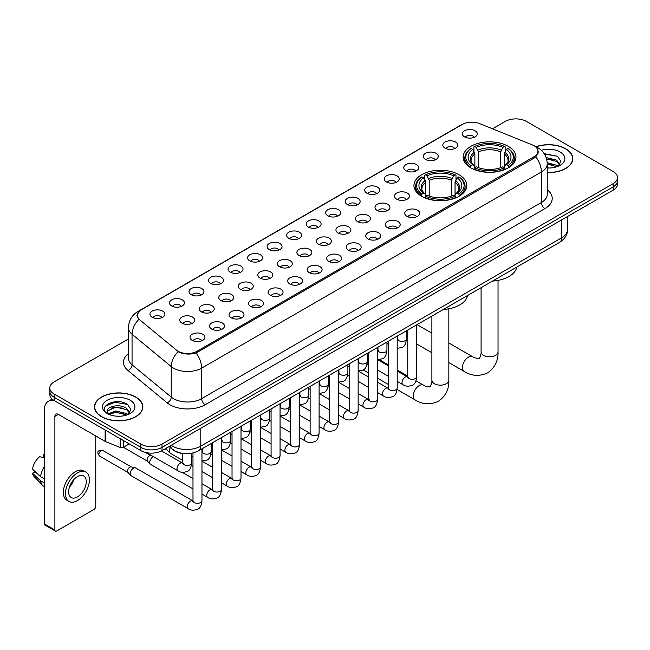 <?xml version="1.0" encoding="UTF-8"?>
<svg xmlns="http://www.w3.org/2000/svg" width="650" height="650" viewBox="0 0 650 650"><rect width="100%" height="100%" fill="white"/><g stroke="black" fill="none" stroke-linecap="round" stroke-linejoin="round"><path stroke-width="0.97" d="M459.038 174.72A26.414 15.251 0 0 0 430.251 171.413A26.414 15.251 0 0 0 413.944 185.502A26.414 15.251 0 0 0 421.688 196.284A26.414 15.251 0 0 0 450.474 199.591A26.414 15.251 0 0 0 466.781 185.502A26.414 15.251 0 0 0 459.038 174.72M508.243 146.315A26.414 15.251 0 0 0 479.456 143.008A26.414 15.251 0 0 0 463.149 157.097A26.414 15.251 0 0 0 470.884 167.879A26.414 15.251 0 0 0 499.671 171.186A26.414 15.251 0 0 0 515.978 157.097A26.414 15.251 0 0 0 508.243 146.315M445.014 148.143A7.475 4.314 180 0 1 443.536 146.924A7.475 4.314 180 0 1 446.006 141.562A7.475 4.314 180 0 1 455.585 142.041A7.475 4.314 180 0 1 457.072 146.924A7.475 4.314 180 0 1 445.014 148.143M454.675 148.59A4.485 2.592 0 0 0 453.473 147.331A4.485 2.592 0 0 0 449.052 146.673A4.485 2.592 0 0 0 445.924 148.59M425.49 159.421A7.475 4.314 180 0 1 424.011 158.194A7.475 4.314 180 0 1 426.481 152.831A7.475 4.314 180 0 1 436.061 153.311A7.475 4.314 180 0 1 437.548 158.194A7.475 4.314 180 0 1 425.49 159.421M435.151 159.868A4.485 2.592 0 0 0 433.948 158.6A4.485 2.592 0 0 0 429.528 157.95A4.485 2.592 0 0 0 426.4 159.868M405.966 170.69A7.475 4.314 180 0 1 404.487 169.471A7.475 4.314 180 0 1 406.957 164.101A7.475 4.314 180 0 1 416.536 164.588A7.475 4.314 180 0 1 418.023 169.471A7.475 4.314 180 0 1 405.966 170.69M415.626 171.137A4.485 2.592 0 0 0 414.424 169.877A4.485 2.592 0 0 0 410.004 169.219A4.485 2.592 0 0 0 406.876 171.137M386.441 181.959A7.475 4.314 180 0 1 384.963 180.741A7.475 4.314 180 0 1 387.433 175.378A7.475 4.314 180 0 1 397.012 175.857A7.475 4.314 180 0 1 398.499 180.741A7.475 4.314 180 0 1 386.441 181.959M396.102 182.406A4.485 2.592 0 0 0 394.899 181.147A4.485 2.592 0 0 0 390.479 180.489A4.485 2.592 0 0 0 387.351 182.406M366.917 193.237A7.475 4.314 180 0 1 365.438 192.01A7.475 4.314 180 0 1 367.908 186.648A7.475 4.314 180 0 1 377.488 187.127A7.475 4.314 180 0 1 378.974 192.01A7.475 4.314 180 0 1 366.917 193.237M376.577 193.684A4.485 2.592 0 0 0 375.375 192.416A4.485 2.592 0 0 0 370.955 191.766A4.485 2.592 0 0 0 367.827 193.684M347.392 204.506A7.475 4.314 180 0 1 345.914 203.287A7.475 4.314 180 0 1 348.384 197.917A7.475 4.314 180 0 1 357.963 198.404A7.475 4.314 180 0 1 359.45 203.287A7.475 4.314 180 0 1 347.392 204.506M357.053 204.953A4.485 2.592 0 0 0 355.851 203.694A4.485 2.592 0 0 0 351.431 203.036A4.485 2.592 0 0 0 348.303 204.953M327.868 215.776A7.475 4.314 180 0 1 326.389 214.557A7.475 4.314 180 0 1 328.859 209.194A7.475 4.314 180 0 1 338.447 209.674A7.475 4.314 180 0 1 339.926 214.557A7.475 4.314 180 0 1 327.868 215.776M337.529 216.222A4.485 2.592 0 0 0 336.326 214.963A4.485 2.592 0 0 0 331.906 214.305A4.485 2.592 0 0 0 328.778 216.222M308.344 227.053A7.475 4.314 180 0 1 306.865 225.826A7.475 4.314 180 0 1 309.335 220.464A7.475 4.314 180 0 1 318.923 220.943A7.475 4.314 180 0 1 320.401 225.826A7.475 4.314 180 0 1 308.344 227.053M318.004 227.5A4.485 2.592 0 0 0 316.802 226.232A4.485 2.592 0 0 0 312.382 225.582A4.485 2.592 0 0 0 309.254 227.5M288.819 238.322A7.475 4.314 180 0 1 287.341 237.104A7.475 4.314 180 0 1 289.811 231.733A7.475 4.314 180 0 1 299.398 232.221A7.475 4.314 180 0 1 300.877 237.104A7.475 4.314 180 0 1 288.819 238.322M298.48 238.769A4.485 2.592 0 0 0 297.277 237.51A4.485 2.592 0 0 0 292.858 236.852A4.485 2.592 0 0 0 289.729 238.769M269.295 249.592A7.475 4.314 180 0 1 267.816 248.373A7.475 4.314 180 0 1 270.294 243.011A7.475 4.314 180 0 1 279.874 243.49A7.475 4.314 180 0 1 281.352 248.373A7.475 4.314 180 0 1 269.295 249.592M278.956 250.039A4.485 2.592 0 0 0 277.753 248.779A4.485 2.592 0 0 0 273.333 248.121A4.485 2.592 0 0 0 270.205 250.039M249.771 260.869A7.475 4.314 180 0 1 248.292 259.642A7.475 4.314 180 0 1 250.77 254.28A7.475 4.314 180 0 1 260.349 254.759A7.475 4.314 180 0 1 261.828 259.642A7.475 4.314 180 0 1 249.771 260.869M259.439 261.316A4.485 2.592 0 0 0 258.229 260.057A4.485 2.592 0 0 0 253.809 259.399A4.485 2.592 0 0 0 250.681 261.316M230.246 272.139A7.475 4.314 180 0 1 228.768 270.92A7.475 4.314 180 0 1 231.246 265.558A7.475 4.314 180 0 1 240.825 266.037A7.475 4.314 180 0 1 242.304 270.92A7.475 4.314 180 0 1 230.246 272.139M239.915 272.586A4.485 2.592 0 0 0 238.704 271.326A4.485 2.592 0 0 0 234.284 270.668A4.485 2.592 0 0 0 231.156 272.586M210.722 283.408A7.475 4.314 180 0 1 209.243 282.189A7.475 4.314 180 0 1 211.721 276.827A7.475 4.314 180 0 1 221.301 277.306A7.475 4.314 180 0 1 222.779 282.189A7.475 4.314 180 0 1 210.722 283.408M220.391 283.855A4.485 2.592 0 0 0 219.18 282.596A4.485 2.592 0 0 0 214.768 281.938A4.485 2.592 0 0 0 211.632 283.855M191.197 294.686A7.475 4.314 180 0 1 189.719 293.459A7.475 4.314 180 0 1 192.197 288.096A7.475 4.314 180 0 1 201.776 288.576A7.475 4.314 180 0 1 203.255 293.459A7.475 4.314 180 0 1 191.197 294.686M200.866 295.132A4.485 2.592 0 0 0 199.656 293.873A4.485 2.592 0 0 0 195.244 293.215A4.485 2.592 0 0 0 192.107 295.132M171.673 305.955A7.475 4.314 180 0 1 170.194 304.736A7.475 4.314 180 0 1 172.673 299.374A7.475 4.314 180 0 1 182.252 299.853A7.475 4.314 180 0 1 183.731 304.736A7.475 4.314 180 0 1 171.673 305.955M181.342 306.402A4.485 2.592 0 0 0 180.131 305.142A4.485 2.592 0 0 0 175.719 304.484A4.485 2.592 0 0 0 172.591 306.402M152.149 317.224A7.475 4.314 180 0 1 150.67 316.006A7.475 4.314 180 0 1 153.148 310.643A7.475 4.314 180 0 1 162.727 311.123A7.475 4.314 180 0 1 164.206 316.006A7.475 4.314 180 0 1 152.149 317.224M161.817 317.679A4.485 2.592 0 0 0 160.607 316.412A4.485 2.592 0 0 0 156.195 315.754A4.485 2.592 0 0 0 153.067 317.679M464.539 136.874A7.475 4.314 180 0 1 463.06 135.655A7.475 4.314 180 0 1 465.53 130.284A7.475 4.314 180 0 1 475.109 130.772A7.475 4.314 180 0 1 476.596 135.655A7.475 4.314 180 0 1 464.539 136.874M474.199 137.321A4.485 2.592 0 0 0 472.997 136.061A4.485 2.592 0 0 0 468.577 135.403A4.485 2.592 0 0 0 465.449 137.321M396.695 199.152A7.475 4.314 180 0 1 395.216 197.933A7.475 4.314 180 0 1 397.694 192.571A7.475 4.314 180 0 1 407.274 193.05A7.475 4.314 180 0 1 408.752 197.933A7.475 4.314 180 0 1 396.695 199.152M406.364 199.599A4.485 2.592 0 0 0 405.153 198.339A4.485 2.592 0 0 0 400.741 197.681A4.485 2.592 0 0 0 397.605 199.599M377.171 210.429A7.475 4.314 180 0 1 375.692 209.203A7.475 4.314 180 0 1 378.17 203.84A7.475 4.314 180 0 1 387.749 204.319A7.475 4.314 180 0 1 389.228 209.203A7.475 4.314 180 0 1 377.171 210.429M386.839 210.876A4.485 2.592 0 0 0 385.629 209.617A4.485 2.592 0 0 0 381.217 208.959A4.485 2.592 0 0 0 378.081 210.876M357.646 221.699A7.475 4.314 180 0 1 356.168 220.48A7.475 4.314 180 0 1 358.646 215.118A7.475 4.314 180 0 1 368.225 215.597A7.475 4.314 180 0 1 369.704 220.48A7.475 4.314 180 0 1 357.646 221.699M367.315 222.146A4.485 2.592 0 0 0 366.104 220.886A4.485 2.592 0 0 0 361.692 220.228A4.485 2.592 0 0 0 358.564 222.146M338.122 232.968A7.475 4.314 180 0 1 336.643 231.749A7.475 4.314 180 0 1 339.121 226.387A7.475 4.314 180 0 1 348.701 226.866A7.475 4.314 180 0 1 350.179 231.749A7.475 4.314 180 0 1 338.122 232.968M347.791 233.415A4.485 2.592 0 0 0 346.58 232.156A4.485 2.592 0 0 0 342.168 231.498A4.485 2.592 0 0 0 339.04 233.415M318.598 244.246A7.475 4.314 180 0 1 317.119 243.019A7.475 4.314 180 0 1 319.597 237.656A7.475 4.314 180 0 1 329.176 238.136A7.475 4.314 180 0 1 330.655 243.019A7.475 4.314 180 0 1 318.598 244.246M328.266 244.693A4.485 2.592 0 0 0 327.056 243.433A4.485 2.592 0 0 0 322.644 242.775A4.485 2.592 0 0 0 319.516 244.693M299.081 255.515A7.475 4.314 180 0 1 297.594 254.296A7.475 4.314 180 0 1 300.072 248.934A7.475 4.314 180 0 1 309.652 249.413A7.475 4.314 180 0 1 311.131 254.296A7.475 4.314 180 0 1 299.081 255.515M308.742 255.962A4.485 2.592 0 0 0 307.539 254.703A4.485 2.592 0 0 0 303.119 254.044A4.485 2.592 0 0 0 299.991 255.962M279.557 266.784A7.475 4.314 180 0 1 278.07 265.566A7.475 4.314 180 0 1 280.548 260.203A7.475 4.314 180 0 1 290.127 260.683A7.475 4.314 180 0 1 291.606 265.566A7.475 4.314 180 0 1 279.557 266.784M289.217 267.239A4.485 2.592 0 0 0 288.015 265.972A4.485 2.592 0 0 0 283.595 265.314A4.485 2.592 0 0 0 280.467 267.239M260.033 278.062A7.475 4.314 180 0 1 258.546 276.843A7.475 4.314 180 0 1 261.024 271.473A7.475 4.314 180 0 1 270.603 271.96A7.475 4.314 180 0 1 272.082 276.843A7.475 4.314 180 0 1 260.033 278.062M269.693 278.509A4.485 2.592 0 0 0 268.491 277.249A4.485 2.592 0 0 0 264.071 276.591A4.485 2.592 0 0 0 260.942 278.509M240.508 289.331A7.475 4.314 180 0 1 239.021 288.113A7.475 4.314 180 0 1 241.499 282.75A7.475 4.314 180 0 1 251.079 283.229A7.475 4.314 180 0 1 252.557 288.113A7.475 4.314 180 0 1 240.508 289.331M250.169 289.778A4.485 2.592 0 0 0 248.966 288.519A4.485 2.592 0 0 0 244.546 287.861A4.485 2.592 0 0 0 241.418 289.778M220.984 300.601A7.475 4.314 180 0 1 219.497 299.382A7.475 4.314 180 0 1 221.975 294.019A7.475 4.314 180 0 1 231.554 294.499A7.475 4.314 180 0 1 233.033 299.382A7.475 4.314 180 0 1 220.984 300.601M230.644 301.056A4.485 2.592 0 0 0 229.442 299.788A4.485 2.592 0 0 0 225.022 299.138A4.485 2.592 0 0 0 221.894 301.056M201.459 311.878A7.475 4.314 180 0 1 199.972 310.659A7.475 4.314 180 0 1 202.451 305.289A7.475 4.314 180 0 1 212.03 305.776A7.475 4.314 180 0 1 213.509 310.659A7.475 4.314 180 0 1 201.459 311.878M211.12 312.325A4.485 2.592 0 0 0 209.918 311.066A4.485 2.592 0 0 0 205.498 310.408A4.485 2.592 0 0 0 202.369 312.325M181.935 323.148A7.475 4.314 180 0 1 180.448 321.929A7.475 4.314 180 0 1 182.926 316.566A7.475 4.314 180 0 1 192.506 317.046A7.475 4.314 180 0 1 193.984 321.929A7.475 4.314 180 0 1 181.935 323.148M191.596 323.594A4.485 2.592 0 0 0 190.393 322.335A4.485 2.592 0 0 0 185.973 321.677A4.485 2.592 0 0 0 182.845 323.594M406.957 216.344A7.475 4.314 180 0 1 405.47 215.126A7.475 4.314 180 0 1 407.948 209.763A7.475 4.314 180 0 1 417.527 210.243A7.475 4.314 180 0 1 419.006 215.126A7.475 4.314 180 0 1 406.957 216.344M416.618 216.799A4.485 2.592 0 0 0 415.415 215.532A4.485 2.592 0 0 0 410.995 214.874A4.485 2.592 0 0 0 407.867 216.799M387.433 227.622A7.475 4.314 180 0 1 385.946 226.403A7.475 4.314 180 0 1 388.424 221.033A7.475 4.314 180 0 1 398.003 221.52A7.475 4.314 180 0 1 399.482 226.403A7.475 4.314 180 0 1 387.433 227.622M397.093 228.069A4.485 2.592 0 0 0 395.891 226.809A4.485 2.592 0 0 0 391.471 226.151A4.485 2.592 0 0 0 388.342 228.069M367.908 238.891A7.475 4.314 180 0 1 366.421 237.672A7.475 4.314 180 0 1 368.899 232.31A7.475 4.314 180 0 1 378.479 232.789A7.475 4.314 180 0 1 379.957 237.672A7.475 4.314 180 0 1 367.908 238.891M377.569 239.338A4.485 2.592 0 0 0 376.366 238.079A4.485 2.592 0 0 0 371.946 237.421A4.485 2.592 0 0 0 368.818 239.338M348.384 250.161A7.475 4.314 180 0 1 346.897 248.942A7.475 4.314 180 0 1 349.375 243.579A7.475 4.314 180 0 1 358.954 244.059A7.475 4.314 180 0 1 360.441 248.942A7.475 4.314 180 0 1 348.384 250.161M358.044 250.616A4.485 2.592 0 0 0 356.842 249.348A4.485 2.592 0 0 0 352.422 248.698A4.485 2.592 0 0 0 349.294 250.616M328.859 261.438A7.475 4.314 180 0 1 327.373 260.219A7.475 4.314 180 0 1 329.851 254.849A7.475 4.314 180 0 1 339.43 255.336A7.475 4.314 180 0 1 340.917 260.219A7.475 4.314 180 0 1 328.859 261.438M338.52 261.885A4.485 2.592 0 0 0 337.317 260.626A4.485 2.592 0 0 0 332.898 259.967A4.485 2.592 0 0 0 329.769 261.885M309.335 272.707A7.475 4.314 180 0 1 307.848 271.489A7.475 4.314 180 0 1 310.326 266.126A7.475 4.314 180 0 1 319.906 266.606A7.475 4.314 180 0 1 321.392 271.489A7.475 4.314 180 0 1 309.335 272.707M318.996 273.154A4.485 2.592 0 0 0 317.793 271.895A4.485 2.592 0 0 0 313.373 271.237A4.485 2.592 0 0 0 310.245 273.154M289.811 283.985A7.475 4.314 180 0 1 288.324 282.758A7.475 4.314 180 0 1 290.802 277.396A7.475 4.314 180 0 1 300.381 277.875A7.475 4.314 180 0 1 301.868 282.758A7.475 4.314 180 0 1 289.811 283.985M299.471 284.432A4.485 2.592 0 0 0 298.269 283.164A4.485 2.592 0 0 0 293.849 282.514A4.485 2.592 0 0 0 290.721 284.432M270.286 295.254A7.475 4.314 180 0 1 268.799 294.036A7.475 4.314 180 0 1 271.277 288.665A7.475 4.314 180 0 1 280.857 289.152A7.475 4.314 180 0 1 282.344 294.036A7.475 4.314 180 0 1 270.286 295.254M279.947 295.701A4.485 2.592 0 0 0 278.744 294.442A4.485 2.592 0 0 0 274.324 293.784A4.485 2.592 0 0 0 271.196 295.701M250.762 306.524A7.475 4.314 180 0 1 249.275 305.305A7.475 4.314 180 0 1 251.753 299.942A7.475 4.314 180 0 1 261.332 300.422A7.475 4.314 180 0 1 262.819 305.305A7.475 4.314 180 0 1 250.762 306.524M260.423 306.971A4.485 2.592 0 0 0 259.22 305.711A4.485 2.592 0 0 0 254.8 305.053A4.485 2.592 0 0 0 251.672 306.971M231.238 317.801A7.475 4.314 180 0 1 229.751 316.574A7.475 4.314 180 0 1 232.229 311.212A7.475 4.314 180 0 1 241.808 311.691A7.475 4.314 180 0 1 243.295 316.574A7.475 4.314 180 0 1 231.238 317.801M240.898 318.248A4.485 2.592 0 0 0 239.696 316.981A4.485 2.592 0 0 0 235.276 316.331A4.485 2.592 0 0 0 232.148 318.248M211.713 329.071A7.475 4.314 180 0 1 210.226 327.852A7.475 4.314 180 0 1 212.704 322.481A7.475 4.314 180 0 1 222.284 322.969A7.475 4.314 180 0 1 223.771 327.852A7.475 4.314 180 0 1 211.713 329.071M221.374 329.517A4.485 2.592 0 0 0 220.171 328.258A4.485 2.592 0 0 0 215.751 327.6A4.485 2.592 0 0 0 212.623 329.517M192.189 340.34A7.475 4.314 180 0 1 190.702 339.121A7.475 4.314 180 0 1 193.18 333.759A7.475 4.314 180 0 1 202.759 334.238A7.475 4.314 180 0 1 204.246 339.121A7.475 4.314 180 0 1 192.189 340.34M201.849 340.787A4.485 2.592 0 0 0 200.647 339.527A4.485 2.592 0 0 0 196.227 338.869A4.485 2.592 0 0 0 193.099 340.787M532.204 144.852A13.455 7.768 180 0 1 533.999 145.722A13.455 7.768 180 0 1 537.94 151.214A13.455 7.768 180 0 1 533.999 156.715L197.088 351.227A13.455 7.768 180 0 1 176.548 350.188L139.685 319.792A13.455 7.768 180 0 1 137.248 315.339A13.455 7.768 180 0 1 141.188 309.847L462.321 124.442A13.455 7.768 180 0 1 479.554 123.573L532.204 144.852M184.421 453.635A14.95 8.629 180 0 1 173.217 449.979L169.065 446.558M547.243 172.575A24.172 13.959 0 0 0 572.796 158.649A24.172 13.959 0 0 0 565.719 148.777A24.172 13.959 0 0 0 535.941 146.762M135.769 397.012A24.172 13.959 0 0 0 109.419 393.981A24.172 13.959 0 0 0 94.502 406.876A24.172 13.959 0 0 0 101.579 416.747A24.172 13.959 0 0 0 127.92 419.77A24.172 13.959 0 0 0 142.846 406.876A24.172 13.959 0 0 0 135.769 397.012M538.468 151.783L535.836 156.845L534.528 157.804L196.097 352.991C190.474 354.608 184.941 354.404 179.506 352.389L178.051 351.683A17.444 11.668 129.5 0 0 171.243 366.576L132.056 334.271A19.939 11.513 180 0 1 128.448 327.665L128.448 358.183A19.939 11.513 0 0 0 132.056 364.788L171.243 397.101A19.939 11.513 0 0 0 173.477 398.637A19.939 11.513 0 0 0 201.671 398.637L541.401 202.491A19.939 11.513 0 0 0 547.243 194.35L547.243 163.832A19.939 11.513 180 0 1 541.401 171.974A17.444 10.075 -120 0 0 535.836 156.845M128.448 338.975L54.178 381.851A14.95 8.629 0 0 0 49.798 387.952L49.798 394.469A14.95 8.629 0 0 0 54.178 400.571L140.871 450.621L140.871 447.371A14.95 8.629 0 0 0 162.021 447.371L613.121 186.924A14.95 8.629 0 0 0 617.5 180.822A14.95 8.629 0 0 1 613.121 186.924L162.021 447.371A14.95 8.629 0 0 1 140.871 447.371L54.178 397.312L140.871 447.371L140.871 444.113A14.95 8.629 0 0 0 162.021 444.113L613.121 183.674A14.95 8.629 0 0 0 617.5 177.564A14.95 8.629 0 0 0 613.121 171.462L526.427 121.412A14.95 8.629 0 0 0 505.277 121.412L492.489 128.798M49.798 391.211A14.95 8.629 0 0 0 54.178 397.312A14.95 8.629 0 0 1 49.798 391.211M547.243 189.792A24.919 14.389 180 0 1 544.928 208.593L205.189 404.739A24.919 14.389 180 0 1 169.951 404.739A24.919 14.389 180 0 1 167.156 402.821L127.969 370.508A4.981 3.331 -50.5 0 0 132.056 364.788L132.056 334.271A17.444 11.668 129.5 0 1 138.816 319.426L136.906 315.331L139.368 311.139M49.798 387.952A14.95 8.629 0 0 0 54.178 394.054L140.871 444.113M140.871 450.621A14.95 8.629 0 0 0 162.021 450.621L613.121 190.182A14.95 8.629 0 0 0 617.5 184.08L617.5 177.564M547.243 172.437A23.92 13.812 0 0 0 572.553 158.649A23.92 13.812 0 0 0 565.541 148.874A23.92 13.812 0 0 0 536.153 146.859M547.243 167.846L549.681 168.009M547.202 162.679L556.595 165.287L557.911 166.343M547.243 163.971L556.831 166.741M546.13 157.544L556.595 160.119L559.829 164.588M546.536 158.819L556.595 161.411L559.569 164.929M547.243 167.993A16.25 9.384 0 0 0 560.113 165.279A16.25 9.384 0 0 0 560.113 152.011A16.25 9.384 0 0 0 541.279 150.28M558.293 166.181L560.836 161.184L557.619 156.333L544.139 153.636M544.44 154.091L557.399 156.187M546.617 159.104L553.8 159.989M547.243 164.263L553.8 165.157M101.757 416.642A23.92 13.812 0 0 0 127.831 419.64A23.92 13.812 0 0 0 142.594 406.876A23.92 13.812 0 0 0 135.59 397.109A23.92 13.812 0 0 0 109.517 394.119A23.92 13.812 0 0 0 94.746 406.876A23.92 13.812 0 0 0 101.757 416.642M115.968 416.13L119.73 416.236M108.501 413.741L115.757 410.979L126.636 413.522L127.952 414.578M109.168 414.44L115.757 412.271L126.872 414.976M108.615 414.245L107.453 411.515A11.261 6.5 0 0 0 109.273 414.529M129.87 412.823L126.636 408.354C119.876 403.309 105.966 406.421 107.453 411.515L107.412 411.019M107.478 411.678L107.794 410.841L115.757 407.103L126.636 409.646L129.618 413.156M128.343 414.416L130.886 409.419L127.668 404.568C116.269 396.37 96.005 407.168 107.705 413.79L108.282 414.148M130.162 400.246A16.25 9.384 0 0 0 107.185 400.246A16.25 9.384 0 0 0 107.185 413.514A16.25 9.384 0 0 0 130.162 413.514A16.25 9.384 0 0 0 130.162 400.246M105.332 406.193L114.871 402.285L127.449 404.422M111.288 408.102L114.871 407.452L123.849 408.216M111.288 413.27L114.871 412.62L123.849 413.392M470.405 167.602L471.12 165.709A23.725 13.699 0 0 1 471.12 148.484L472.745 149.427A21.434 12.374 0 0 0 472.745 164.767L474.362 165.685L474.882 167.611M474.882 166.822L474.882 153.936L472.745 149.427M473.931 151.466L473.931 146.851L474.638 146.445A23.725 13.699 0 0 1 504.481 146.445L502.848 147.388A21.434 12.374 0 0 0 476.271 147.388L478.4 151.905L478.4 167.659M500.719 167.659L500.719 151.905L502.848 147.388M492.538 281.076A27.414 15.828 0 0 0 516.815 267.061M473.931 168.968A24.724 14.276 0 0 0 505.188 168.968L504.481 167.749A23.725 13.699 0 0 1 474.638 167.749L473.931 169.39M505.188 169.39L505.188 168.968M471.12 148.484L470.405 148.891A24.724 14.276 0 0 0 464.839 157.909A24.724 14.276 0 0 0 470.405 166.936M504.481 146.445L505.188 146.851L505.188 151.466M474.638 167.749L476.271 166.806A21.434 12.374 0 0 0 502.848 166.806L504.481 167.749M472.745 164.767L471.12 165.709M476.271 147.388L474.638 146.445M474.362 152.197A19.167 11.066 0 0 0 474.362 165.685L474.451 165.742C471.729 163.109 470.616 161.322 471.12 160.379A18.444 10.644 0 0 1 474.882 153.936M508.714 166.936A24.724 14.276 0 0 0 514.28 157.909A24.724 14.276 0 0 0 508.714 148.891L508.007 148.484A23.725 13.699 0 0 1 508.007 165.709L508.714 167.602M508.007 165.709L506.374 164.767A21.434 12.374 0 0 0 506.374 149.427L508.007 148.484M506.374 149.427L504.246 153.936L504.246 166.822L504.766 165.685L506.374 164.767M504.246 153.936A18.444 10.644 0 0 1 507.999 160.379C508.503 161.33 507.398 163.118 504.676 165.742L504.766 165.685A19.167 11.066 0 0 0 504.766 152.197M504.246 167.611L504.246 166.822M421.208 196.007L421.915 194.114A23.725 13.699 0 0 1 421.915 176.889L423.548 177.832A21.434 12.374 0 0 0 423.548 193.172L425.157 194.09L425.685 196.016M425.685 195.227L425.685 182.341L423.548 177.832M424.734 179.871L424.734 175.256L425.441 174.85A23.725 13.699 0 0 1 455.284 174.85L453.651 175.793A21.434 12.374 0 0 0 427.074 175.793L429.203 180.31L429.203 196.064M451.523 196.064L451.523 180.31L453.651 175.793M443.341 309.481A27.414 15.828 0 0 0 467.61 295.466M424.734 197.373A24.724 14.276 0 0 0 455.991 197.373L455.284 196.154A23.725 13.699 0 0 1 425.441 196.154L424.734 197.795M455.991 197.795L455.991 197.373M421.915 176.889L421.208 177.296A24.724 14.276 0 0 0 415.642 186.314A24.724 14.276 0 0 0 421.208 195.341M455.284 174.85L455.991 175.256L455.991 179.871M425.441 196.154L427.074 195.211A21.434 12.374 0 0 0 453.651 195.211L455.284 196.154M423.548 193.172L421.915 194.114M427.074 175.793L425.441 174.85M425.157 180.602A19.167 11.066 0 0 0 425.157 194.09L425.254 194.147C422.524 191.514 421.419 189.727 421.923 188.784A18.444 10.644 0 0 1 425.685 182.341M459.517 195.341A24.724 14.276 0 0 0 465.083 186.314A24.724 14.276 0 0 0 459.517 177.296L458.811 176.889A23.725 13.699 0 0 1 458.811 194.114L459.517 196.007M458.811 194.114L457.177 193.172A21.434 12.374 0 0 0 457.177 177.832L458.811 176.889M457.177 177.832L455.049 182.341L455.049 195.227L455.569 194.09L457.177 193.172M455.049 182.341A18.444 10.644 0 0 1 458.802 188.784C459.306 189.735 458.193 191.523 455.479 194.147L455.569 194.09A19.167 11.066 0 0 0 455.569 180.602M455.049 196.016L455.049 195.227M182.731 460.436L170.17 453.188A4.485 2.592 -60 0 1 169.812 452.896A4.485 2.592 -60 0 1 169.244 451.132A4.485 2.592 -60 0 1 170.389 447.647M167.269 450.076A3.242 1.869 -60 0 1 167.009 449.865A3.242 1.869 -60 0 1 166.603 448.589A3.242 1.869 -60 0 1 166.66 447.939M192.985 488.906L150.654 464.457A4.485 2.592 -60 0 1 150.288 464.165A4.485 2.592 -60 0 1 149.719 462.402A4.485 2.592 -60 0 1 152.896 456.909A4.485 2.592 -60 0 1 153.424 456.657M147.745 461.346A3.242 1.869 -60 0 1 147.485 461.134A3.242 1.869 -60 0 1 147.079 459.859A3.242 1.869 -60 0 1 149.37 455.894A3.242 1.869 -60 0 1 150.678 455.609L152.214 455.959M201.963 448.841L201.963 500.719C201.346 505.927 199.729 508.836 197.121 509.446C193.416 510.591 190.434 510.339 188.183 508.674L131.129 475.735A4.485 2.592 -60 0 1 130.764 475.442A4.485 2.592 -60 0 1 130.195 473.679A4.485 2.592 -60 0 1 133.372 468.187A4.485 2.592 -60 0 1 135.176 467.797A4.485 2.592 -60 0 1 135.614 467.959L193.578 501.264M128.221 472.615A3.242 1.869 -60 0 1 127.961 472.412A3.242 1.869 -60 0 1 127.554 471.136A3.242 1.869 -60 0 1 129.846 467.163A3.242 1.869 -60 0 1 131.154 466.887L135.176 467.797M123.338 440.497L123.338 447.314L129.244 443.909M54.007 400.473A19.939 11.513 -120 0 0 48.441 401.213A19.939 11.513 -120 0 0 44.314 410.337L44.314 523.876L54.884 529.977L54.884 416.439A4.981 2.876 60 0 1 55.916 414.156A4.981 2.876 60 0 1 58.411 414.408L105.129 441.374L105.129 429.983M54.884 529.977A2.494 1.438 120 0 0 55.396 531.115L44.826 525.013A2.494 1.438 -60 0 1 44.314 523.876M55.396 531.115A2.494 1.438 120 0 0 56.648 530.993L94.006 509.429A2.494 1.438 120 0 0 95.761 506.374L95.761 435.971M123.338 447.314A2.494 1.438 180 0 1 120.153 447.476L105.463 441.537A2.494 1.438 180 0 1 105.129 441.374M77.439 496.933A12.464 7.191 120 0 0 85.581 485.956A12.464 7.191 120 0 0 83.671 475.971A12.464 7.191 120 0 0 77.439 476.588A12.464 7.191 120 0 0 69.298 487.565A12.464 7.191 120 0 0 71.207 497.551A12.464 7.191 120 0 0 77.439 496.933M69.388 487.273A12.464 7.191 120 0 0 73.856 479.529M44.314 454.927L43.258 454.61L43.258 457.113L44.314 457.722M85.914 472.087L83.801 470.868A16.949 9.782 120 0 0 75.327 471.705A16.949 9.782 120 0 0 64.252 486.639A16.949 9.782 120 0 0 66.853 500.216L68.965 501.434A16.949 9.782 120 0 0 77.439 500.598A16.949 9.782 120 0 0 88.506 485.664A16.949 9.782 120 0 0 85.914 472.087A16.949 9.782 120 0 0 77.439 472.924A16.949 9.782 120 0 0 66.365 487.858A16.949 9.782 120 0 0 68.965 501.434M44.314 466.578A16.445 9.498 120 0 0 40.568 476.71L32.5 469.162A12.959 7.483 120 0 1 39.731 456.641L44.314 458.031M44.314 478.871L40.568 476.71M36.863 473.249L34.669 471.981L32.5 473.233L40.568 480.781L44.314 482.942M40.568 480.781A16.445 9.498 120 0 0 42.599 485.379A16.445 9.498 120 0 0 43.843 486.354L44.314 486.622M44.314 454.309A12.959 7.483 120 0 0 43.258 454.61M32.5 473.233A12.959 7.483 120 0 0 34.036 476.458L42.599 485.379M197.088 351.227L197.088 352.601M533.999 156.715L533.999 158.112M205.189 404.739A4.981 2.876 60 0 1 201.671 398.637L201.671 368.119A19.939 11.513 180 0 1 173.477 368.119A19.939 11.513 180 0 1 171.243 366.576L171.243 397.101A4.981 3.331 -50.5 0 1 167.156 402.821M547.243 163.832C546.902 156.666 543.758 151.287 537.794 147.704L535.275 146.486A17.444 8.166 112 0 0 535.039 146.396M196.097 352.991A17.444 10.075 60 0 1 201.671 368.119L541.401 171.974L541.401 202.491A4.981 2.876 60 0 0 544.928 208.593M139.709 310.863A17.444 10.075 -120 0 0 137.898 311.537C131.934 315.12 128.781 320.499 128.448 327.665M137.898 311.537L460.858 125.084A17.444 10.075 60 0 1 462.174 124.524M127.969 370.508A24.919 14.389 180 0 1 128.448 353.624M162.021 444.113L162.021 450.621M613.121 183.674L613.121 190.182M54.178 394.054L54.178 400.571M171.251 445.291A19.939 11.513 0 0 0 172.591 446.144A19.939 11.513 0 0 0 200.785 446.144L561.665 237.794A19.939 11.513 0 0 0 567.507 229.653C567.653 234.601 565.021 238.834 559.601 242.361L198.721 450.71A9.969 5.753 60 0 0 200.785 446.144L200.785 428.244M561.665 219.887L561.665 237.794A9.969 5.753 60 0 1 559.601 242.361M170.446 445.762A9.969 6.671 129.5 0 0 172.185 449.004L169.154 446.501M498.038 280.394L498.038 351.861A8.474 4.891 180 0 1 495.552 355.322A8.474 4.891 180 0 1 483.567 355.322A8.474 4.891 180 0 1 481.089 351.861C481.601 353.275 479.399 359.418 479.131 358.215C480.041 359.052 473.622 357.882 472.656 356.728L448.833 342.981M498.038 351.861C498.396 360.628 494.918 367.64 487.606 372.889C479.407 376.602 471.599 376.106 464.181 371.41A8.474 4.891 -60 0 1 462.881 364.618A8.474 4.891 -60 0 1 468.414 357.151A8.474 4.891 -60 0 1 472.656 356.728M500.719 151.905A18.444 10.644 0 0 0 478.4 151.905M501.239 150.166A19.167 11.066 0 0 0 477.88 150.166M448.833 308.799L448.833 380.266A8.474 4.891 180 0 1 446.355 383.727A8.474 4.891 180 0 1 434.371 383.727A8.474 4.891 180 0 1 431.892 380.266C432.404 381.68 430.202 387.822 429.934 386.62C430.844 387.457 424.426 386.287 423.451 385.133L416.016 380.843M448.833 380.266C449.199 389.033 445.721 396.045 438.409 401.294C430.211 405.007 422.394 404.511 414.984 399.815A8.474 4.891 -60 0 1 413.684 393.023A8.474 4.891 -60 0 1 419.218 385.556A8.474 4.891 -60 0 1 423.451 385.133M451.523 180.31A18.444 10.644 0 0 0 429.203 180.31M452.043 178.571A19.167 11.066 0 0 0 428.683 178.571M416.723 324.846L416.723 376.724A4.485 2.592 180 0 1 415.204 378.666A4.485 2.592 180 0 1 409.069 378.552A4.485 2.592 180 0 1 407.753 376.724L407.607 377.691L408.013 377.358M416.723 376.724C416.114 381.932 414.497 384.841 411.889 385.45C408.184 386.596 405.202 386.344 402.951 384.678A4.485 2.592 -60 0 1 402.261 381.087A4.485 2.592 -60 0 1 405.194 377.13A4.485 2.592 -60 0 1 405.389 377.024A4.485 2.592 -60 0 1 407.436 376.911L408.346 377.268M397.199 336.123L397.199 387.993A4.485 2.592 180 0 1 395.679 389.943A4.485 2.592 180 0 1 389.545 389.829A4.485 2.592 180 0 1 388.229 387.993L388.082 388.968L388.489 388.635M397.199 387.993C396.589 393.209 394.973 396.118 392.364 396.727C388.659 397.873 385.678 397.613 383.427 395.947A4.485 2.592 -60 0 1 382.736 392.356A4.485 2.592 -60 0 1 385.669 388.408A4.485 2.592 -60 0 1 385.864 388.294A4.485 2.592 -60 0 1 387.912 388.18L388.822 388.537M377.674 347.392L377.674 399.271A4.485 2.592 180 0 1 376.155 401.213A4.485 2.592 180 0 1 370.021 401.099A4.485 2.592 180 0 1 368.704 399.271L368.558 400.238L368.964 399.904M377.674 399.271C377.065 404.479 375.448 407.387 372.84 407.997C369.135 409.142 366.153 408.882 363.902 407.225A4.485 2.592 -60 0 1 363.212 403.626A4.485 2.592 -60 0 1 366.145 399.677A4.485 2.592 -60 0 1 366.34 399.571A4.485 2.592 -60 0 1 368.387 399.457L369.298 399.815M358.15 358.662L358.15 410.54A4.485 2.592 180 0 1 356.631 412.482A4.485 2.592 180 0 1 350.496 412.376A4.485 2.592 180 0 1 349.18 410.54L349.042 411.507L349.44 411.182M358.15 410.54C357.541 415.748 355.924 418.657 353.316 419.266C349.611 420.42 346.629 420.16 344.378 418.494A4.485 2.592 -60 0 1 343.688 414.903A4.485 2.592 -60 0 1 346.621 410.946A4.485 2.592 -60 0 1 346.816 410.841A4.485 2.592 -60 0 1 348.863 410.727L349.773 411.084M338.626 369.939L338.626 421.809A4.485 2.592 180 0 1 337.106 423.759A4.485 2.592 180 0 1 330.972 423.646A4.485 2.592 180 0 1 329.656 421.809L329.517 422.784L329.916 422.451M338.626 421.809C338.016 427.026 336.399 429.934 333.791 430.544C330.086 431.689 327.104 431.429 324.854 429.764A4.485 2.592 -60 0 1 324.163 426.173A4.485 2.592 -60 0 1 327.096 422.224A4.485 2.592 -60 0 1 327.291 422.11A4.485 2.592 -60 0 1 329.339 421.996L330.249 422.362M319.101 381.209L319.101 433.087A4.485 2.592 180 0 1 317.582 435.029A4.485 2.592 180 0 1 311.447 434.915A4.485 2.592 180 0 1 310.131 433.087L309.993 434.054L310.391 433.721M319.101 433.087C318.492 438.295 316.875 441.204 314.267 441.813C310.562 442.959 307.58 442.699 305.329 441.041A4.485 2.592 -60 0 1 304.639 437.442A4.485 2.592 -60 0 1 307.572 433.493A4.485 2.592 -60 0 1 307.767 433.387A4.485 2.592 -60 0 1 309.814 433.274L310.724 433.631M299.577 392.478L299.577 444.356A4.485 2.592 180 0 1 298.058 446.298A4.485 2.592 180 0 1 291.923 446.192A4.485 2.592 180 0 1 290.607 444.356L290.469 445.323L290.867 444.998M299.577 444.356C298.967 449.564 297.351 452.473 294.743 453.082C291.037 454.236 288.056 453.976 285.805 452.311A4.485 2.592 -60 0 1 285.114 448.719A4.485 2.592 -60 0 1 288.048 444.762A4.485 2.592 -60 0 1 288.243 444.657A4.485 2.592 -60 0 1 290.29 444.543L291.2 444.901M280.053 403.756L280.053 455.634A4.485 2.592 180 0 1 278.533 457.576A4.485 2.592 180 0 1 272.399 457.462A4.485 2.592 180 0 1 271.082 455.634L270.944 456.601L271.342 456.267M280.053 455.634C279.443 460.842 277.826 463.751 275.218 464.36C271.513 465.506 268.531 465.246 266.281 463.58A4.485 2.592 -60 0 1 265.59 459.989A4.485 2.592 -60 0 1 268.523 456.04A4.485 2.592 -60 0 1 268.718 455.926A4.485 2.592 -60 0 1 270.766 455.812L271.676 456.178M260.528 415.025L260.528 466.903A4.485 2.592 180 0 1 259.017 468.845A4.485 2.592 180 0 1 252.874 468.731A4.485 2.592 180 0 1 251.558 466.903L251.42 467.87L251.818 467.537M260.528 466.903C259.919 472.111 258.302 475.02 255.694 475.629C251.989 476.775 249.007 476.515 246.756 474.858A4.485 2.592 -60 0 1 246.066 471.258A4.485 2.592 -60 0 1 248.999 467.309A4.485 2.592 -60 0 1 249.194 467.204A4.485 2.592 -60 0 1 251.241 467.09L252.151 467.448M241.012 426.294L241.012 478.173A4.485 2.592 180 0 1 239.493 480.114A4.485 2.592 180 0 1 233.35 480.009A4.485 2.592 180 0 1 232.034 478.173L231.896 479.139L232.294 478.814M241.012 478.173C240.394 483.381 238.778 486.289 236.169 486.899C232.464 488.052 229.482 487.793 227.232 486.127A4.485 2.592 -60 0 1 226.541 482.536A4.485 2.592 -60 0 1 229.474 478.579A4.485 2.592 -60 0 1 229.669 478.473A4.485 2.592 -60 0 1 231.717 478.359L232.627 478.717M221.488 437.572L221.488 489.45A4.485 2.592 180 0 1 219.968 491.392A4.485 2.592 180 0 1 213.826 491.278A4.485 2.592 180 0 1 212.509 489.45L212.371 490.417L212.769 490.084M221.488 489.45C220.87 494.658 219.253 497.567 216.645 498.176C212.94 499.322 209.958 499.062 207.707 497.404A4.485 2.592 -60 0 1 207.017 493.805A4.485 2.592 -60 0 1 209.95 489.856A4.485 2.592 -60 0 1 210.145 489.743A4.485 2.592 -60 0 1 212.193 489.629L213.102 489.994M101.156 450.604A3.242 1.869 -60 0 1 102.773 450.442L99.539 450.442A3.242 1.869 60 0 1 101.156 450.604A3.242 1.869 -60 0 0 99.044 453.456A3.242 1.869 -60 0 0 99.539 456.056L128.082 472.534M201.963 500.719A4.485 2.592 180 0 1 200.444 502.661A4.485 2.592 180 0 1 194.301 502.548A4.485 2.592 180 0 1 192.985 500.719L192.847 501.686L193.245 501.353M188.183 508.674A4.485 2.592 -60 0 1 187.493 505.074A4.485 2.592 -60 0 1 190.426 501.126A4.485 2.592 -60 0 1 190.629 501.02A4.485 2.592 -60 0 1 192.668 500.906M406.469 330.769L406.469 338.861A4.485 2.592 180 0 1 404.95 340.803A4.485 2.592 180 0 1 398.816 340.689A4.485 2.592 180 0 1 397.499 338.861L397.499 335.944M386.945 342.038L386.945 350.131A4.485 2.592 180 0 1 385.426 352.072A4.485 2.592 180 0 1 379.291 351.959A4.485 2.592 180 0 1 377.975 350.131L377.975 347.222M367.421 353.316L367.421 361.4A4.485 2.592 180 0 1 365.901 363.342A4.485 2.592 180 0 1 359.767 363.236A4.485 2.592 180 0 1 358.451 361.4L358.451 358.491M347.896 364.585L347.896 372.678A4.485 2.592 180 0 1 346.377 374.619A4.485 2.592 180 0 1 340.243 374.506A4.485 2.592 180 0 1 338.926 372.678L338.926 369.761M328.372 375.854L328.372 383.947A4.485 2.592 180 0 1 326.852 385.889A4.485 2.592 180 0 1 320.718 385.775A4.485 2.592 180 0 1 319.402 383.947L319.402 381.038M308.848 387.132L308.848 395.216A4.485 2.592 180 0 1 307.328 397.158A4.485 2.592 180 0 1 301.194 397.053A4.485 2.592 180 0 1 299.877 395.216L299.877 392.308M289.323 398.401L289.323 406.494A4.485 2.592 180 0 1 287.804 408.436A4.485 2.592 180 0 1 281.669 408.322A4.485 2.592 180 0 1 280.353 406.494L280.353 403.577M269.799 409.671L269.799 417.763A4.485 2.592 180 0 1 268.279 419.705A4.485 2.592 180 0 1 262.145 419.591A4.485 2.592 180 0 1 260.829 417.763L260.829 414.854M250.274 420.948L250.274 429.032A4.485 2.592 180 0 1 248.755 430.983A4.485 2.592 180 0 1 242.621 430.869A4.485 2.592 180 0 1 241.304 429.032L241.304 426.124M230.75 432.218L230.75 440.31A4.485 2.592 180 0 1 229.231 442.252A4.485 2.592 180 0 1 223.096 442.138A4.485 2.592 180 0 1 221.78 440.31L221.78 437.393M211.226 443.487L211.226 451.579A4.485 2.592 180 0 1 209.706 453.521A4.485 2.592 180 0 1 203.572 453.416A4.485 2.592 180 0 1 202.256 451.579L202.256 448.671M191.701 453.261L191.701 462.849A4.485 2.592 180 0 1 190.182 464.799A4.485 2.592 180 0 1 184.048 464.685A4.485 2.592 180 0 1 182.731 462.849L182.731 453.513M146.51 452.668L177.929 470.803A4.485 2.592 -60 0 1 177.239 467.212A4.485 2.592 -60 0 1 180.172 463.263A4.485 2.592 -60 0 1 180.367 463.149A4.485 2.592 -60 0 1 182.414 463.036L161.452 450.938M54.884 416.439L58.411 414.408M105.463 430.178L105.463 441.537M120.153 447.476L120.153 438.661M137.248 315.339L137.248 317.07M537.94 151.214L537.94 154.074M460.858 125.084L464.051 123.597M198.721 450.71C190.702 454.74 182.683 454.74 174.655 450.71L172.185 449.004M567.507 229.653L567.507 216.515M572.553 160.648L572.553 158.649M142.594 408.874L142.594 406.876M94.746 408.874L94.746 406.876M464.181 371.41L448.833 362.546M431.892 352.763L416.723 344.012M407.753 338.829L406.469 338.089M464.839 162.476L464.839 157.909M514.28 162.476L514.28 157.909M431.892 333.198L417.073 324.642M481.089 287.69L481.089 351.861M414.984 399.815L397.118 389.496M388.229 384.369L377.674 378.276M368.704 373.092L363.098 369.858M415.642 190.873L415.642 186.314M465.083 190.873L465.083 186.314M407.753 376.074L397.199 369.98M388.229 364.796L379.259 359.621M431.892 316.095L431.892 380.266M402.951 384.678L397.199 381.363M388.229 376.179L377.674 370.086M368.704 364.91L367.152 364.016M407.753 330.029L407.753 376.724M407.436 376.911L397.199 371.004M388.229 365.82L377.674 359.726M383.427 395.947L377.674 392.632M368.704 387.457L358.15 381.363M349.18 376.179L347.628 375.286M388.229 341.299L388.229 387.993M387.912 388.18L377.674 382.273M368.704 377.098L358.15 371.004M363.902 407.225L358.15 403.902M349.18 398.726L338.626 392.632M329.656 387.457L328.104 386.555M368.704 352.568L368.704 399.271M368.387 399.457L358.15 393.543M349.18 388.367L338.626 382.273M344.378 418.494L338.626 415.179M329.656 409.996L319.101 403.902M310.131 398.726L308.579 397.832M349.18 363.846L349.18 410.54M348.863 410.727L338.626 404.82M329.656 399.636L319.101 393.543M324.854 429.764L319.101 426.449M310.131 421.273L299.577 415.179M290.607 409.996L289.055 409.102M329.656 375.115L329.656 421.809M329.339 421.996L319.101 416.089M310.131 410.914L299.577 404.82M305.329 441.041L299.577 437.718M290.607 432.543L280.053 426.449M271.082 421.273L269.531 420.371M310.131 386.384L310.131 433.087M309.814 433.274L299.577 427.359M290.607 422.183L280.053 416.089M285.805 452.311L280.053 448.996M271.082 443.812L260.528 437.718M251.558 432.543L250.006 431.649M290.607 397.662L290.607 444.356M290.29 444.543L280.053 438.636M271.082 433.452L260.528 427.359M266.281 463.58L260.528 460.265M251.558 455.089L241.012 448.996M232.034 443.812L230.482 442.918M271.082 408.931L271.082 455.634M270.766 455.812L260.528 449.906M251.558 444.73L241.012 438.636M246.756 474.858L241.012 471.534M232.034 466.359L221.488 460.265M212.509 455.089L210.957 454.188M251.558 420.201L251.558 466.903M251.241 467.09L241.012 461.175M232.034 455.999L221.488 449.906M227.232 486.127L221.488 482.812M212.509 477.628L201.963 471.534M192.985 466.359L191.433 465.465M165.124 448.833L167.131 449.987M232.034 431.478L232.034 478.173M231.717 478.359L221.488 472.452M212.509 467.269L201.963 461.175M167.009 449.865L169.812 452.896M207.707 497.404L201.963 494.081M123.394 447.289L147.607 461.264M212.509 442.747L212.509 489.45M212.193 489.629L201.963 483.722M192.985 478.546L182.162 472.29M147.485 461.134L150.288 464.165M145.104 452.335L150.841 455.65M192.985 452.977L192.985 500.719M127.961 472.412L130.764 475.442M102.773 450.442L131.316 466.919M99.539 456.056C97.264 453.229 97.264 451.36 99.539 450.442M398.092 339.406L397.183 339.04M397.199 348.327L401.627 347.588C404.243 346.978 405.852 344.069 406.469 338.861M388.229 344.24L386.945 343.493M397.759 339.495L397.353 339.828L397.499 338.861M378.568 350.675L377.658 350.317M377.674 359.604L382.111 358.857C384.719 358.248 386.327 355.339 386.945 350.131M368.704 355.509L367.421 354.77M378.235 350.764L377.829 351.098L377.975 350.131M359.044 361.944L358.134 361.587M358.15 370.874L362.586 370.134C365.194 369.525 366.803 366.608 367.421 361.4M349.18 366.779L347.896 366.039M358.711 362.042L358.304 362.375L358.451 361.4M339.519 373.222L338.609 372.856M338.626 382.143L343.062 381.404C345.67 380.794 347.279 377.886 347.896 372.678M329.656 378.056L328.372 377.309M339.186 373.311L338.78 373.644L338.926 372.678M319.995 384.491L319.085 384.134M319.101 393.421L323.537 392.673C326.146 392.064 327.762 389.155 328.372 383.947M310.131 389.326L308.848 388.586M319.662 384.581L319.256 384.914L319.402 383.947M300.471 395.761L299.561 395.403M299.577 404.69L304.013 403.951C306.621 403.341 308.238 400.424 308.848 395.216M290.607 400.595L289.323 399.856M300.137 395.858L299.731 396.191L299.877 395.216M280.946 407.038L280.036 406.681M280.053 415.967L284.489 415.22C287.097 414.611 288.714 411.702 289.323 406.494M271.082 411.873L269.799 411.125M280.613 407.127L280.207 407.461L280.353 406.494M261.422 418.308L260.512 417.95M260.528 427.237L264.964 426.489C267.572 425.88 269.189 422.971 269.799 417.763M251.558 423.142L250.274 422.402M261.089 418.405L260.683 418.73L260.829 417.763M241.898 429.577L240.988 429.219M241.012 438.506L245.44 437.767C248.048 437.157 249.665 434.249 250.274 429.032M232.034 434.411L230.75 433.672M241.564 429.674L241.158 430.007L241.304 429.032M222.373 440.854L221.463 440.497M221.488 449.784L225.916 449.036C228.524 448.427 230.141 445.518 230.75 440.31M212.509 445.689L211.226 444.941M222.04 440.944L221.634 441.277L221.78 440.31M202.849 452.124L201.939 451.766M201.963 461.053L206.391 460.306C208.999 459.696 210.616 456.788 211.226 451.579M192.985 456.958L191.701 456.219M202.516 452.221L202.109 452.546L202.256 451.579M183.324 463.401L182.414 463.036M177.929 470.803C180.139 472.461 183.113 472.721 186.867 471.583C189.475 470.974 191.092 468.065 191.701 462.849M182.991 463.491L182.585 463.824L182.731 462.849M48.441 401.213L52.122 399.084"/></g></svg>
